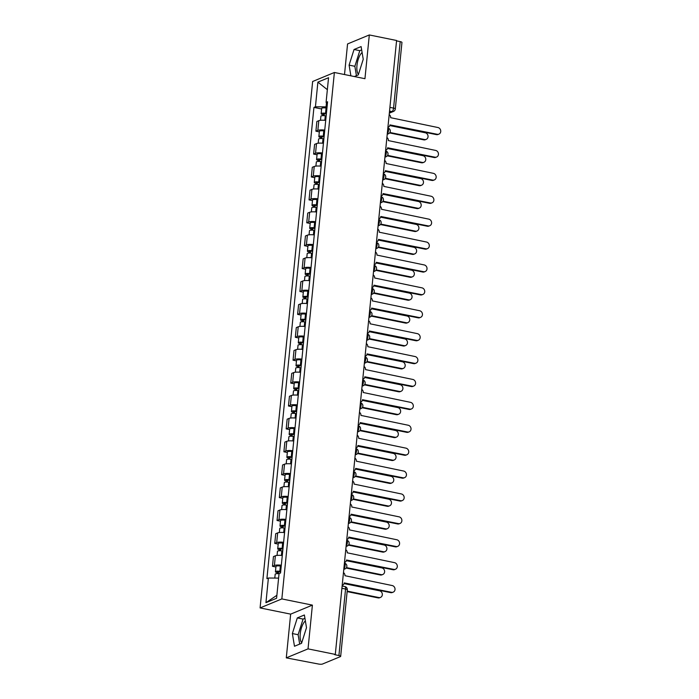 <?xml version="1.0" encoding="UTF-8"?>
<svg xmlns="http://www.w3.org/2000/svg" width="699" height="699" viewBox="0 0 699 699"><rect width="100%" height="100%" fill="white"/><g stroke="black" fill="none" stroke-linecap="round" stroke-linejoin="round"><path stroke-width="1.05" d="M358.473 74.33A11.831 4.587 101.5 0 1 356.971 65.426A11.831 4.587 101.5 0 1 362.108 52.521M301.732 642.739A11.831 4.587 101.5 0 1 300.238 633.836A11.831 4.587 101.5 0 1 305.367 620.939M286.284 657.873L308.032 648.873L335.302 654.413L396.586 40.49L369.317 34.95L364.948 78.699L334.384 72.486L312.636 81.495L260.089 607.92L290.653 614.133L286.284 657.873L318.438 664.015A3.032 0.708 -174.3 0 0 322.44 664.05L340.396 656.623A3.032 0.708 -174.3 0 0 340.666 656.37A3.032 0.708 -174.3 0 0 338.919 655.54L345.559 589.039A3.032 1.18 -78.5 0 0 344.895 586.592L342.134 586.033M369.317 34.95L347.56 43.95L344.511 74.54M308.032 648.873L312.401 605.124L281.846 598.921L334.384 72.486M335.302 654.413L334.672 654.675L338.919 655.54M396.543 40.874L400.195 41.617A3.032 0.708 5.7 0 1 401.951 42.447L395.311 108.948A3.032 0.708 -174.3 0 0 393.563 108.118L400.195 41.617M325.717 120.394A6.981 1.625 -174.3 0 0 318.805 120.682L316.865 121.486L315.904 131.176L317.835 130.372A6.981 1.625 5.7 0 1 324.747 130.084M319.329 131.875L315.904 131.176M323.427 143.295A6.981 1.625 -174.3 0 0 316.516 143.583L314.585 144.387L313.615 154.077L315.546 153.273A6.981 1.625 5.7 0 1 322.466 152.985M317.049 154.776L313.615 154.077M321.147 166.196A6.981 1.625 -174.3 0 0 314.235 166.484L312.296 167.288L311.326 176.978L313.266 176.174A6.981 1.625 5.7 0 1 320.177 175.886M314.76 177.677L311.326 176.978M318.858 189.097A6.981 1.625 -174.3 0 0 311.946 189.385L310.015 190.189L309.045 199.879L310.976 199.075A6.981 1.625 5.7 0 1 317.888 198.787M312.479 200.578L309.045 199.879M316.568 211.998A6.981 1.625 -174.3 0 0 309.657 212.286L307.726 213.09L306.756 222.78L308.696 221.976A6.981 1.625 5.7 0 1 315.607 221.688M310.19 223.479L306.756 222.78M314.288 234.899A6.981 1.625 -174.3 0 0 307.377 235.187L305.437 235.991L304.476 245.681L306.407 244.877A6.981 1.625 5.7 0 1 313.318 244.589M307.901 246.38L304.476 245.681M311.999 257.8A6.981 1.625 -174.3 0 0 305.087 258.088L303.156 258.892L302.186 268.582L304.117 267.778A6.981 1.625 5.7 0 1 311.038 267.49M305.62 269.281L302.186 268.582M309.718 280.701A6.981 1.625 -174.3 0 0 302.798 280.989L300.867 281.793L299.897 291.483L301.837 290.679A6.981 1.625 5.7 0 1 308.748 290.391M303.331 292.182L299.897 291.483M307.429 303.602A6.981 1.625 -174.3 0 0 300.518 303.89L298.578 304.694L297.617 314.384L299.548 313.58A6.981 1.625 5.7 0 1 306.459 313.292M301.051 315.083L297.617 314.384M305.14 326.503A6.981 1.625 -174.3 0 0 298.228 326.791L296.297 327.595L295.327 337.285L297.267 336.481A6.981 1.625 5.7 0 1 304.179 336.193M298.761 337.984L295.327 337.285M302.859 349.404A6.981 1.625 -174.3 0 0 295.948 349.692L294.008 350.496L293.047 360.186L294.978 359.382A6.981 1.625 5.7 0 1 301.889 359.094M296.472 360.885L293.047 360.186M300.57 372.305A6.981 1.625 -174.3 0 0 293.659 372.593L291.728 373.397L290.758 383.087L292.689 382.283A6.981 1.625 5.7 0 1 299.6 381.995M294.192 383.786L290.758 383.087M298.29 395.206A6.981 1.625 -174.3 0 0 291.369 395.494L289.438 396.298L288.469 405.988L290.408 405.184A6.981 1.625 5.7 0 1 297.32 404.896M291.902 406.687L288.469 405.988M296 418.107A6.981 1.625 -174.3 0 0 289.089 418.395L287.149 419.199L286.188 428.889L288.119 428.085A6.981 1.625 5.7 0 1 295.03 427.797M289.622 429.588L286.188 428.889M293.711 441.008A6.981 1.625 -174.3 0 0 286.8 441.296L284.869 442.1L283.899 451.79L285.839 450.986A6.981 1.625 5.7 0 1 292.75 450.698M287.333 452.489L283.899 451.79M291.431 463.909A6.981 1.625 -174.3 0 0 284.519 464.197L282.579 465.001L281.618 474.691L283.549 473.887A6.981 1.625 5.7 0 1 290.461 473.599M285.043 475.39L281.618 474.691M289.141 486.81A6.981 1.625 -174.3 0 0 282.23 487.098L280.299 487.902L279.329 497.592L281.26 496.788A6.981 1.625 5.7 0 1 288.171 496.5M282.763 498.291L279.329 497.592M286.852 509.711A6.981 1.625 -174.3 0 0 279.941 509.999L278.01 510.803L277.04 520.493L278.98 519.689A6.981 1.625 5.7 0 1 285.891 519.401M280.474 521.192L277.04 520.493M284.572 532.612A6.981 1.625 -174.3 0 0 277.66 532.9L275.721 533.704L274.759 543.394L276.69 542.59A6.981 1.625 5.7 0 1 283.602 542.302M278.185 544.093L274.759 543.394M282.282 555.513A6.981 1.625 -174.3 0 0 275.371 555.801L273.44 556.605L272.47 566.295L274.401 565.491A6.981 1.625 5.7 0 1 281.321 565.203M275.904 566.994L272.47 566.295M326.477 102.666L326.057 106.877L327.045 107.078M326.057 106.877L315.432 106.79L317.888 82.133L328.547 77.72L326.084 102.386L327.412 103.365M276.883 595.295L265.935 602.687L276.586 598.274L279.05 573.617L280.544 572.997L327.578 101.766L326.084 102.386M265.935 602.687L268.399 578.021L278.604 578.108M315.432 106.79L313.938 107.41L266.904 578.641L268.399 578.021M260.089 607.92L281.846 598.921M354.341 76.54L358.281 74.907L363.235 59.284L361.112 46.58L354.043 49.498L349.098 65.129L350.889 75.841M290.653 614.133L312.401 605.124M301.549 643.325L306.494 627.693L304.38 614.989L297.311 617.916L292.365 633.547L294.48 646.252L301.549 643.325M321.619 108.974L313.938 107.41M317.888 82.133L327.35 89.682M361.671 49.9L359.802 50.669L354.856 66.3L356.42 75.684M354.856 66.3L349.098 65.129M359.802 50.669L354.043 49.498M304.93 618.318L303.069 619.087L298.115 634.718L299.688 644.094M298.115 634.718L292.365 633.547M303.069 619.087L297.311 617.916M387.919 127.27A3.032 2.709 67.5 0 0 389.937 124.885L437.242 134.278A3.486 3.111 67.5 0 0 437.915 127.524L390.654 117.694A3.032 2.709 67.5 0 0 389.186 114.601M438.911 134.121L438.081 134.461A3.486 3.111 -112.5 0 1 436.412 134.619L389.902 125.165M326.372 113.85L323.113 113.911L324.161 114.409L323.331 114.75A3.792 0.882 -174.3 0 1 321.147 113.71L321.671 108.432A3.792 0.882 -174.3 0 1 326.075 107.987L326.94 108.109M326.416 113.387L325.551 113.273A3.792 0.882 -174.3 0 0 321.147 113.71M324.03 115.65L324.24 113.631M389.902 132.487L424.555 139.52A3.486 3.111 67.5 0 0 428.015 135.859A3.486 3.111 67.5 0 0 425.228 132.766L389.789 125.567M326.162 115.885L325.297 115.772A3.792 0.882 -174.3 0 0 320.893 116.209L320.492 120.307M426.224 139.372L425.403 139.713A3.486 3.111 -112.5 0 1 423.734 139.861L389.596 132.932M323.244 115.632L323.331 114.75M385.638 150.171A3.032 2.709 67.5 0 0 387.657 147.786L434.953 157.179A3.486 3.111 67.5 0 0 435.626 150.425L388.373 140.595A3.032 2.709 67.5 0 0 386.897 137.502M436.622 157.022L435.8 157.362A3.486 3.111 -112.5 0 1 434.131 157.52L387.613 148.066M383.349 173.072A3.032 2.709 67.5 0 0 385.367 170.687L432.664 180.08A3.486 3.111 67.5 0 0 436.132 176.41A3.486 3.111 67.5 0 0 433.336 173.326L386.084 163.496A3.032 2.709 67.5 0 0 384.616 160.403M434.341 179.923L433.511 180.263A3.486 3.111 -112.5 0 1 431.842 180.421L385.324 170.967M324.083 136.751L320.824 136.812L321.872 137.31L321.051 137.651A3.792 0.882 -174.3 0 1 318.858 136.611L319.391 131.333A3.792 0.882 -174.3 0 1 323.786 130.888L324.659 131.01M324.126 136.288L323.261 136.174A3.792 0.882 -174.3 0 0 318.858 136.611M321.75 138.551L321.951 136.532M387.622 155.388L422.266 162.421A3.486 3.111 67.5 0 0 425.735 158.76A3.486 3.111 67.5 0 0 422.939 155.667L387.508 148.468M323.882 138.786L323.017 138.673A3.792 0.882 -174.3 0 0 318.613 139.11L318.202 143.208M423.944 162.273L423.113 162.614A3.486 3.111 -112.5 0 1 421.445 162.762L387.307 155.833M320.963 138.533L321.051 137.651M321.793 159.652L318.534 159.713L319.592 160.211L318.761 160.552A3.792 0.882 -174.3 0 1 316.577 159.512L317.101 154.234A3.792 0.882 -174.3 0 1 321.505 153.789L322.37 153.911M321.846 159.189L320.972 159.075A3.792 0.882 -174.3 0 0 316.577 159.512M319.46 161.452L319.661 159.433M385.332 178.289L419.985 185.322A3.486 3.111 67.5 0 0 423.445 181.661A3.486 3.111 67.5 0 0 420.658 178.568L385.219 171.369M321.592 161.687L320.727 161.574A3.792 0.882 -174.3 0 0 316.324 162.011L315.913 166.109M421.654 185.174L420.833 185.515A3.486 3.111 -112.5 0 1 419.155 185.663L385.027 178.734M318.674 161.434L318.761 160.552M381.06 195.973A3.032 2.709 67.5 0 0 383.078 193.588L430.383 202.981A3.486 3.111 67.5 0 0 431.056 196.227L383.803 186.397A3.032 2.709 67.5 0 0 382.327 183.304M432.052 202.824L431.231 203.164A3.486 3.111 -112.5 0 1 429.553 203.322L383.043 193.868M378.779 218.874A3.032 2.709 67.5 0 0 380.798 216.489L428.094 225.882A3.486 3.111 67.5 0 0 431.563 222.212A3.486 3.111 67.5 0 0 428.767 219.128L381.514 209.298A3.032 2.709 67.5 0 0 380.046 206.205M429.763 225.725L428.941 226.065A3.486 3.111 -112.5 0 1 427.272 226.223L380.754 216.769M376.49 241.775A3.032 2.709 67.5 0 0 378.509 239.39L425.805 248.783A3.486 3.111 67.5 0 0 429.273 245.113A3.486 3.111 67.5 0 0 426.486 242.029L379.225 232.199A3.032 2.709 67.5 0 0 377.757 229.106M427.482 248.626L426.652 248.966A3.486 3.111 -112.5 0 1 424.983 249.124L378.474 239.67M319.513 182.553L316.254 182.614L317.302 183.112L316.481 183.453A3.792 0.882 -174.3 0 1 314.288 182.413L314.812 177.135A3.792 0.882 -174.3 0 1 319.216 176.69L320.081 176.812M319.557 182.09L318.692 181.976A3.792 0.882 -174.3 0 0 314.288 182.413M317.18 184.353L317.381 182.334M383.043 201.19L417.696 208.223A3.486 3.111 67.5 0 0 421.165 204.562A3.486 3.111 67.5 0 0 418.369 201.469L382.93 194.27M319.312 184.588L318.438 184.475A3.792 0.882 -174.3 0 0 314.043 184.912L313.633 189.01M419.365 208.075L418.544 208.416A3.486 3.111 -112.5 0 1 416.875 208.564L382.737 201.635M316.385 184.335L316.481 183.453M317.224 205.454L313.965 205.515L315.013 206.013L314.192 206.354A3.792 0.882 -174.3 0 1 311.999 205.314L312.532 200.036A3.792 0.882 -174.3 0 1 316.935 199.591L317.8 199.713M317.267 204.99L316.402 204.877A3.792 0.882 -174.3 0 0 311.999 205.314M314.891 207.254L315.092 205.235M380.763 224.091L415.407 231.124A3.486 3.111 67.5 0 0 418.876 227.463A3.486 3.111 67.5 0 0 416.088 224.37L380.649 217.171M317.023 207.489L316.158 207.376A3.792 0.882 -174.3 0 0 311.754 207.813L311.343 211.911M417.085 230.976L416.255 231.317A3.486 3.111 -112.5 0 1 414.586 231.465L380.448 224.536M314.104 207.236L314.192 206.354M314.943 228.355L311.675 228.416L312.733 228.914L311.903 229.255A3.792 0.882 -174.3 0 1 309.718 228.215L310.242 222.937A3.792 0.882 -174.3 0 1 314.646 222.492L315.511 222.614M314.987 227.891L314.122 227.778A3.792 0.882 -174.3 0 0 309.718 228.215M312.602 230.154L312.811 228.136M378.474 246.992L413.126 254.025A3.486 3.111 67.5 0 0 416.587 250.364A3.486 3.111 67.5 0 0 413.799 247.271L378.36 240.072M314.733 230.39L313.868 230.277A3.792 0.882 -174.3 0 0 309.465 230.714L309.063 234.812M414.795 253.877L413.974 254.218A3.486 3.111 -112.5 0 1 412.296 254.366L378.168 247.437M311.815 230.137L311.903 229.255M374.21 264.676A3.032 2.709 67.5 0 0 376.228 262.291L423.524 271.684A3.486 3.111 67.5 0 0 424.197 264.93L376.944 255.1A3.032 2.709 67.5 0 0 375.468 252.007M425.193 271.527L424.372 271.867A3.486 3.111 -112.5 0 1 422.703 272.025L376.184 262.571M312.654 251.256L309.395 251.317L310.443 251.815L309.622 252.156A3.792 0.882 -174.3 0 1 307.429 251.116L307.962 245.838A3.792 0.882 -174.3 0 1 312.357 245.393L313.231 245.515M312.698 250.792L311.833 250.679A3.792 0.882 -174.3 0 0 307.429 251.116M310.321 253.055L310.522 251.037M376.193 269.893L410.837 276.926A3.486 3.111 67.5 0 0 414.306 273.265A3.486 3.111 67.5 0 0 411.51 270.172L376.079 262.973M312.453 253.291L311.588 253.178A3.792 0.882 -174.3 0 0 307.184 253.615L306.774 257.713M412.515 276.778L411.685 277.119A3.486 3.111 -112.5 0 1 410.016 277.267L375.879 270.338M309.535 253.038L309.622 252.156M371.92 287.577A3.032 2.709 67.5 0 0 373.939 285.192L421.235 294.585A3.486 3.111 67.5 0 0 424.704 290.915A3.486 3.111 67.5 0 0 421.908 287.831L374.655 278.001A3.032 2.709 67.5 0 0 373.187 274.908M422.912 294.428L422.082 294.768A3.486 3.111 -112.5 0 1 420.414 294.926L373.895 285.472M310.365 274.157L307.106 274.218L308.154 274.716L307.333 275.057A3.792 0.882 -174.3 0 1 305.148 274.017L305.673 268.739A3.792 0.882 -174.3 0 1 310.076 268.294L310.941 268.416M310.417 273.693L309.543 273.58A3.792 0.882 -174.3 0 0 305.148 274.017M308.032 275.956L308.233 273.938M373.904 292.794L408.557 299.827A3.486 3.111 67.5 0 0 412.017 296.166A3.486 3.111 67.5 0 0 409.23 293.073L373.79 285.874M310.164 276.192L309.299 276.079A3.792 0.882 -174.3 0 0 304.895 276.516L304.484 280.614M410.226 299.679L409.404 300.02A3.486 3.111 -112.5 0 1 407.727 300.168L373.598 293.239M307.245 275.939L307.333 275.057M369.631 310.478A3.032 2.709 67.5 0 0 371.65 308.093L418.954 317.486A3.486 3.111 67.5 0 0 419.627 310.732L372.375 300.902A3.032 2.709 67.5 0 0 370.898 297.809M420.623 317.329L419.802 317.669A3.486 3.111 -112.5 0 1 418.124 317.827L371.615 308.373M308.084 297.058L304.825 297.119L305.874 297.617L305.044 297.957A3.792 0.882 -174.3 0 1 302.859 296.918L303.383 291.64A3.792 0.882 -174.3 0 1 307.787 291.195L308.652 291.317M308.128 296.594L307.263 296.481A3.792 0.882 -174.3 0 0 302.859 296.918M305.751 298.857L305.952 296.839M371.615 315.695L406.268 322.728A3.486 3.111 67.5 0 0 409.728 319.067A3.486 3.111 67.5 0 0 406.94 315.974L371.501 308.775M307.875 299.093L307.01 298.98A3.792 0.882 -174.3 0 0 302.615 299.417L302.204 303.515M407.936 322.58L407.115 322.921A3.486 3.111 -112.5 0 1 405.446 323.069L371.309 316.14M304.956 298.84L305.044 297.957M367.351 333.379A3.032 2.709 67.5 0 0 369.369 330.994L416.665 340.387A3.486 3.111 67.5 0 0 420.134 336.717A3.486 3.111 67.5 0 0 417.338 333.633L370.086 323.803A3.032 2.709 67.5 0 0 368.609 320.71M418.334 340.23L417.513 340.57A3.486 3.111 -112.5 0 1 415.844 340.728L369.325 331.274M305.795 319.959L302.536 320.02L303.584 320.518L302.763 320.858A3.792 0.882 -174.3 0 1 300.57 319.819L301.103 314.541A3.792 0.882 -174.3 0 1 305.507 314.096L306.372 314.218M305.839 319.495L304.974 319.382A3.792 0.882 -174.3 0 0 300.57 319.819M303.462 321.758L303.663 319.74M369.334 338.596L403.978 345.629A3.486 3.111 67.5 0 0 407.447 341.968A3.486 3.111 67.5 0 0 404.66 338.875L369.221 331.676M305.594 321.994L304.729 321.881A3.792 0.882 -174.3 0 0 300.325 322.318L299.915 326.416M405.656 345.481L404.826 345.822A3.486 3.111 -112.5 0 1 403.157 345.97L369.02 339.041M302.676 321.741L302.763 320.858M365.061 356.28A3.032 2.709 67.5 0 0 367.08 353.895L414.376 363.288A3.486 3.111 67.5 0 0 417.845 359.618A3.486 3.111 67.5 0 0 415.057 356.534L367.796 346.704A3.032 2.709 67.5 0 0 366.328 343.611M416.054 363.131L415.223 363.471A3.486 3.111 -112.5 0 1 413.555 363.629L367.045 354.175M303.506 342.859L300.247 342.921L301.304 343.419L300.474 343.759A3.792 0.882 -174.3 0 1 298.29 342.72L298.814 337.442A3.792 0.882 -174.3 0 1 303.217 336.997L304.082 337.119M303.558 342.396L302.693 342.283A3.792 0.882 -174.3 0 0 298.29 342.72M301.173 344.659L301.374 342.641M367.045 361.497L401.698 368.53A3.486 3.111 67.5 0 0 405.158 364.869A3.486 3.111 67.5 0 0 402.371 361.776L366.931 354.576M303.305 344.895L302.44 344.782A3.792 0.882 -174.3 0 0 298.036 345.219L297.625 349.317M403.367 368.382L402.545 368.723A3.486 3.111 -112.5 0 1 400.868 368.871L366.739 361.942M300.387 344.642L300.474 343.759M362.781 379.181A3.032 2.709 67.5 0 0 364.799 376.796L412.095 386.189A3.486 3.111 67.5 0 0 412.768 379.435L365.516 369.605A3.032 2.709 67.5 0 0 364.039 366.512M413.764 386.031L412.943 386.372A3.486 3.111 -112.5 0 1 411.265 386.53L364.756 377.076M301.225 365.76L297.966 365.822L299.015 366.32L298.193 366.66A3.792 0.882 -174.3 0 1 296 365.621L296.533 360.343A3.792 0.882 -174.3 0 1 300.928 359.898L301.802 360.02M301.269 365.297L300.404 365.184A3.792 0.882 -174.3 0 0 296 365.621M298.892 367.56L299.093 365.542M364.756 384.398L399.409 391.431A3.486 3.111 67.5 0 0 402.877 387.77A3.486 3.111 67.5 0 0 400.081 384.677L364.651 377.477M301.024 367.796L300.151 367.683A3.792 0.882 -174.3 0 0 295.756 368.12L295.345 372.218M401.077 391.283L400.256 391.623A3.486 3.111 -112.5 0 1 398.587 391.772L364.45 384.843M298.106 367.543L298.193 366.66M360.492 402.082A3.032 2.709 67.5 0 0 362.51 399.697L409.806 409.09A3.486 3.111 67.5 0 0 413.275 405.42A3.486 3.111 67.5 0 0 410.479 402.336L363.227 392.506A3.032 2.709 67.5 0 0 361.759 389.413M411.484 408.932L410.654 409.273A3.486 3.111 -112.5 0 1 408.985 409.431L362.466 399.977M298.936 388.661L295.677 388.723L296.726 389.221L295.904 389.561A3.792 0.882 -174.3 0 1 293.72 388.522L294.244 383.244A3.792 0.882 -174.3 0 1 298.648 382.799L299.513 382.921M298.989 388.198L298.115 388.085A3.792 0.882 -174.3 0 0 293.72 388.522M296.603 390.461L296.804 388.443M362.475 407.299L397.128 414.332A3.486 3.111 67.5 0 0 400.588 410.671A3.486 3.111 67.5 0 0 397.801 407.578L362.362 400.378M298.735 390.697L297.87 390.584A3.792 0.882 -174.3 0 0 293.466 391.021L293.056 395.118M398.797 414.184L397.967 414.524A3.486 3.111 -112.5 0 1 396.298 414.673L362.169 407.744M295.817 390.444L295.904 389.561M358.203 424.983A3.032 2.709 67.5 0 0 360.221 422.598L407.526 431.991A3.486 3.111 67.5 0 0 408.199 425.237L360.937 415.407A3.032 2.709 67.5 0 0 359.469 412.314M409.195 431.833L408.373 432.174A3.486 3.111 -112.5 0 1 406.696 432.332L360.186 422.878M296.656 411.562L293.397 411.624L294.445 412.122L293.615 412.462A3.792 0.882 -174.3 0 1 291.431 411.423L291.955 406.145A3.792 0.882 -174.3 0 1 296.359 405.7L297.224 405.822M296.699 411.099L295.834 410.986A3.792 0.882 -174.3 0 0 291.431 411.423M294.323 413.362L294.524 411.344M360.186 430.2L394.839 437.233A3.486 3.111 67.5 0 0 398.299 433.572A3.486 3.111 67.5 0 0 395.512 430.479L360.072 423.279M296.446 413.598L295.581 413.485A3.792 0.882 -174.3 0 0 291.177 413.922L290.775 418.019M396.508 437.085L395.686 437.425A3.486 3.111 -112.5 0 1 394.018 437.574L359.88 430.645M293.528 413.345L293.615 412.462M355.922 447.884A3.032 2.709 67.5 0 0 357.94 445.499L405.237 454.892A3.486 3.111 67.5 0 0 405.909 448.138L358.657 438.308A3.032 2.709 67.5 0 0 357.18 435.215M406.905 454.734L406.084 455.075A3.486 3.111 -112.5 0 1 404.415 455.232L357.897 445.779M294.366 434.463L291.107 434.525L292.156 435.023L291.334 435.363A3.792 0.882 -174.3 0 1 289.141 434.324L289.674 429.046A3.792 0.882 -174.3 0 1 294.078 428.601L294.943 428.723M294.41 434L293.545 433.887A3.792 0.882 -174.3 0 0 289.141 434.324M292.033 436.263L292.234 434.245M357.905 453.101L392.55 460.134A3.486 3.111 67.5 0 0 396.018 456.473A3.486 3.111 67.5 0 0 393.222 453.38L357.792 446.18M294.165 436.499L293.3 436.386A3.792 0.882 -174.3 0 0 288.897 436.823L288.486 440.92M394.227 459.986L393.397 460.326A3.486 3.111 -112.5 0 1 391.728 460.475L357.591 453.546M291.247 436.246L291.334 435.363M353.633 470.785A3.032 2.709 67.5 0 0 355.651 468.4L402.947 477.793A3.486 3.111 67.5 0 0 406.416 474.123A3.486 3.111 67.5 0 0 403.629 471.039L356.368 461.209A3.032 2.709 67.5 0 0 354.9 458.116M404.625 477.635L403.795 477.976A3.486 3.111 -112.5 0 1 402.126 478.133L355.616 468.68M292.077 457.364L288.818 457.426L289.875 457.924L289.045 458.264A3.792 0.882 -174.3 0 1 286.861 457.225L287.385 451.947A3.792 0.882 -174.3 0 1 291.789 451.502L292.654 451.624M292.13 456.901L291.265 456.788A3.792 0.882 -174.3 0 0 286.861 457.225M289.744 459.164L289.945 457.146M355.616 476.002L390.269 483.035A3.486 3.111 67.5 0 0 393.729 479.374A3.486 3.111 67.5 0 0 390.942 476.281L355.503 469.081M291.876 459.4L291.011 459.287A3.792 0.882 -174.3 0 0 286.607 459.724L286.197 463.821M391.938 482.887L391.117 483.227A3.486 3.111 -112.5 0 1 389.439 483.376L355.31 476.447M288.958 459.147L289.045 458.264M351.352 493.686A3.032 2.709 67.5 0 0 353.362 491.301L400.667 500.694A3.486 3.111 67.5 0 0 401.34 493.94L354.087 484.11A3.032 2.709 67.5 0 0 352.611 481.017M402.336 500.536L401.514 500.877A3.486 3.111 -112.5 0 1 399.837 501.034L353.327 491.58M289.797 480.265L286.538 480.327L287.586 480.825L286.765 481.165A3.792 0.882 -174.3 0 1 284.572 480.126L285.105 474.848A3.792 0.882 -174.3 0 1 289.5 474.403L290.365 474.525M289.84 479.802L288.975 479.689A3.792 0.882 -174.3 0 0 284.572 480.126M287.464 482.065L287.665 480.047M353.327 498.903L387.98 505.936A3.486 3.111 67.5 0 0 391.449 502.275A3.486 3.111 67.5 0 0 388.653 499.182L353.222 491.982M289.596 482.301L288.722 482.188A3.792 0.882 -174.3 0 0 284.327 482.625L283.916 486.722M389.649 505.788L388.827 506.128A3.486 3.111 -112.5 0 1 387.159 506.277L353.021 499.348M286.677 482.048L286.765 481.165M349.063 516.587A3.032 2.709 67.5 0 0 351.081 514.202L398.378 523.595A3.486 3.111 67.5 0 0 401.846 519.925A3.486 3.111 67.5 0 0 399.05 516.841L351.798 507.011A3.032 2.709 67.5 0 0 350.33 503.918M400.046 523.437L399.225 523.778A3.486 3.111 -112.5 0 1 397.556 523.935L351.038 514.481M287.507 503.166L284.248 503.228L285.297 503.726L284.476 504.066A3.792 0.882 -174.3 0 1 282.291 503.027L282.815 497.749A3.792 0.882 -174.3 0 1 287.219 497.304L288.084 497.426M287.551 502.703L286.686 502.59A3.792 0.882 -174.3 0 0 282.291 503.027M285.175 504.966L285.375 502.948M351.047 521.804L385.691 528.837A3.486 3.111 67.5 0 0 389.16 525.176A3.486 3.111 67.5 0 0 386.372 522.083L350.933 514.883M287.306 505.202L286.441 505.089A3.792 0.882 -174.3 0 0 282.038 505.526L281.627 509.623M387.368 528.689L386.538 529.029A3.486 3.111 -112.5 0 1 384.869 529.178L350.741 522.249M284.388 504.949L284.476 504.066M346.774 539.488A3.032 2.709 67.5 0 0 348.792 537.103L396.097 546.496A3.486 3.111 67.5 0 0 396.77 539.742L349.509 529.912A3.032 2.709 67.5 0 0 348.041 526.819M397.766 546.338L396.936 546.679A3.486 3.111 -112.5 0 1 395.267 546.836L348.757 537.382M285.227 526.067L281.968 526.129L283.016 526.627L282.186 526.967A3.792 0.882 -174.3 0 1 280.002 525.928L280.526 520.65A3.792 0.882 -174.3 0 1 284.93 520.205L285.795 520.327M285.271 525.604L284.406 525.491A3.792 0.882 -174.3 0 0 280.002 525.928M282.894 527.867L283.095 525.849M348.757 544.704L383.41 551.738A3.486 3.111 67.5 0 0 386.87 548.077A3.486 3.111 67.5 0 0 384.083 544.984L348.644 537.784M285.017 528.103L284.152 527.99A3.792 0.882 -174.3 0 0 279.749 528.427L279.347 532.524M385.079 551.59L384.258 551.93A3.486 3.111 -112.5 0 1 382.589 552.079L348.452 545.15M282.099 527.85L282.186 526.967M344.493 562.389A3.032 2.709 67.5 0 0 346.512 560.004L393.808 569.397A3.486 3.111 67.5 0 0 394.481 562.643L347.228 552.813A3.032 2.709 67.5 0 0 345.752 549.72M395.477 569.239L394.655 569.58A3.486 3.111 -112.5 0 1 392.987 569.737L346.468 560.283M282.938 548.968L279.679 549.03L280.727 549.528L279.906 549.868A3.792 0.882 -174.3 0 1 277.713 548.829L278.246 543.551A3.792 0.882 -174.3 0 1 282.641 543.106L283.514 543.228M282.981 548.505L282.116 548.392A3.792 0.882 -174.3 0 0 277.713 548.829M280.605 550.768L280.806 548.75M346.477 567.605L381.121 574.639A3.486 3.111 67.5 0 0 384.59 570.978A3.486 3.111 67.5 0 0 381.794 567.885L346.363 560.685M282.737 551.004L281.872 550.891A3.792 0.882 -174.3 0 0 277.468 551.328L277.057 555.425M382.799 574.491L381.969 574.831A3.486 3.111 -112.5 0 1 380.3 574.98L346.162 568.051M279.818 550.751L279.906 549.868M342.204 585.29A3.032 2.709 67.5 0 0 344.223 582.905L391.519 592.298A3.486 3.111 67.5 0 0 394.987 588.628A3.486 3.111 67.5 0 0 392.191 585.544L344.939 575.714A3.032 2.709 67.5 0 0 343.471 572.621M393.196 592.14L392.366 592.481A3.486 3.111 -112.5 0 1 390.697 592.638L344.179 583.184M280.649 571.869L277.389 571.931L278.447 572.429L277.617 572.769A3.792 0.882 -174.3 0 1 275.432 571.73L275.956 566.452A3.792 0.882 -174.3 0 1 280.36 566.007L281.225 566.129M280.701 571.406L279.827 571.293A3.792 0.882 -174.3 0 0 275.432 571.73M278.316 573.669L278.517 571.651M347.185 591.109L378.841 597.54A3.486 3.111 67.5 0 0 382.301 593.879A3.486 3.111 67.5 0 0 379.513 590.786L344.074 583.586M279.041 573.722A3.792 0.882 -174.3 0 0 275.179 574.229L274.794 578.073M380.509 597.392L379.688 597.732A3.486 3.111 -112.5 0 1 378.01 597.881L347.132 591.607M277.529 573.652L277.617 572.769M343.847 568.837A3.032 1.18 -78.5 0 0 345.105 565.578A3.032 1.18 -78.5 0 0 344.441 563.132L344.441 563.132A3.032 3.032 0 0 1 344.991 568.907A3.032 2.709 67.5 0 1 343.821 569.082M346.136 545.936A3.032 1.18 -78.5 0 0 347.386 542.677A3.032 1.18 -78.5 0 0 346.721 540.231L346.721 540.231A3.032 3.032 0 0 1 347.281 546.006A3.032 2.709 67.5 0 1 346.11 546.181M348.417 523.035A3.032 1.18 -78.5 0 0 349.675 519.776A3.032 1.18 -78.5 0 0 349.011 517.33L348.984 517.33M350.706 500.135A3.032 1.18 -78.5 0 0 351.955 496.875A3.032 1.18 -78.5 0 0 351.291 494.429L351.291 494.429A3.032 3.032 0 0 1 351.85 500.204A3.032 2.709 67.5 0 1 350.68 500.379M352.986 477.234A3.032 1.18 -78.5 0 0 354.244 473.974A3.032 1.18 -78.5 0 0 353.58 471.528L353.58 471.528A3.032 3.032 0 0 1 354.14 477.303A3.032 2.709 67.5 0 1 352.969 477.478M355.275 454.333A3.032 1.18 -78.5 0 0 356.534 451.073A3.032 1.18 -78.5 0 0 355.87 448.627L355.843 448.627M357.565 431.432A3.032 1.18 -78.5 0 0 358.814 428.172A3.032 1.18 -78.5 0 0 358.15 425.726L358.15 425.726A3.032 3.032 0 0 1 358.709 431.501A3.032 2.709 67.5 0 1 357.538 431.676M359.845 408.531A3.032 1.18 -78.5 0 0 361.103 405.271A3.032 1.18 -78.5 0 0 360.439 402.825L360.439 402.825A3.032 3.032 0 0 1 360.999 408.6A3.032 2.709 67.5 0 1 359.819 408.775M362.134 385.63A3.032 1.18 -78.5 0 0 363.393 382.37A3.032 1.18 -78.5 0 0 362.729 379.924L362.702 379.924M364.424 362.729A3.032 1.18 -78.5 0 0 365.673 359.469A3.032 1.18 -78.5 0 0 365.009 357.023L365.009 357.023A3.032 3.032 0 0 1 365.568 362.798A3.032 2.709 67.5 0 1 364.397 362.973M366.704 339.828A3.032 1.18 -78.5 0 0 367.962 336.569A3.032 1.18 -78.5 0 0 367.298 334.122L367.298 334.122A3.032 3.032 0 0 1 367.849 339.897A3.032 2.709 67.5 0 1 366.678 340.072M368.993 316.927A3.032 1.18 -78.5 0 0 370.243 313.668A3.032 1.18 -78.5 0 0 369.579 311.221L369.561 311.221M371.274 294.026A3.032 1.18 -78.5 0 0 372.532 290.767A3.032 1.18 -78.5 0 0 371.868 288.32L371.868 288.32A3.032 3.032 0 0 1 372.427 294.096A3.032 2.709 67.5 0 1 371.256 294.27M373.563 271.125A3.032 1.18 -78.5 0 0 374.821 267.866A3.032 1.18 -78.5 0 0 374.157 265.419L374.157 265.419A3.032 3.032 0 0 1 374.708 271.195A3.032 2.709 67.5 0 1 373.537 271.369M375.852 248.224A3.032 1.18 -78.5 0 0 377.102 244.965A3.032 1.18 -78.5 0 0 376.438 242.518L376.42 242.518M378.133 225.323A3.032 1.18 -78.5 0 0 379.391 222.064A3.032 1.18 -78.5 0 0 378.727 219.617L378.701 219.617M380.422 202.422A3.032 1.18 -78.5 0 0 381.671 199.163A3.032 1.18 -78.5 0 0 381.007 196.716L381.007 196.716A3.032 3.032 0 0 1 381.567 202.492A3.032 2.709 67.5 0 1 380.396 202.666M382.702 179.521A3.032 1.18 -78.5 0 0 383.961 176.262A3.032 1.18 -78.5 0 0 383.297 173.815L383.279 173.815M384.992 156.62A3.032 1.18 -78.5 0 0 386.25 153.361A3.032 1.18 -78.5 0 0 385.586 150.914L385.56 150.914M387.281 133.719A3.032 1.18 -78.5 0 0 388.53 130.46A3.032 1.18 -78.5 0 0 387.866 128.013L387.866 128.013A3.032 3.032 0 0 1 388.426 133.789A3.032 2.709 67.5 0 1 387.255 133.963M389.378 112.661L391.999 111.578A3.032 1.18 -78.5 0 0 393.563 108.118L389.911 107.375M389.535 111.08L391.999 111.578A3.032 2.709 -112.5 0 0 393.45 111.447A3.032 3.032 0 0 0 395.311 108.948M276.69 542.59L277.66 532.9M278.98 519.689L279.941 509.999M281.26 496.788L282.23 487.098M283.549 473.887L284.519 464.197M285.839 450.986L286.8 441.296M288.119 428.085L289.089 418.395M290.408 405.184L291.369 395.494M292.689 382.283L293.659 372.593M294.978 359.382L295.948 349.692M297.267 336.481L298.228 326.791M299.548 313.58L300.518 303.89M301.837 290.679L302.798 280.989M304.117 267.778L305.087 258.088M306.407 244.877L307.377 235.187M308.696 221.976L309.657 212.286M310.976 199.075L311.946 189.385M313.266 176.174L314.235 166.484M315.546 153.273L316.516 143.583M317.835 130.372L318.805 120.682M274.401 565.491L275.371 555.801M384.966 156.864A3.032 2.709 67.5 0 0 386.136 156.69A3.032 3.032 0 0 0 385.586 150.914M382.685 179.765A3.032 2.709 67.5 0 0 383.856 179.591A3.032 3.032 0 0 0 383.297 173.815M378.107 225.567A3.032 2.709 67.5 0 0 379.277 225.393A3.032 3.032 0 0 0 378.727 219.617M375.826 248.468A3.032 2.709 67.5 0 0 376.997 248.294A3.032 3.032 0 0 0 376.438 242.518M368.967 317.171A3.032 2.709 67.5 0 0 370.138 316.997A3.032 3.032 0 0 0 369.579 311.221M362.108 385.874A3.032 2.709 67.5 0 0 363.279 385.699A3.032 3.032 0 0 0 362.729 379.924M355.249 454.577A3.032 2.709 67.5 0 0 356.42 454.402A3.032 3.032 0 0 0 355.87 448.627M348.39 523.28A3.032 2.709 67.5 0 0 349.57 523.105A3.032 3.032 0 0 0 349.011 517.33M341.907 588.296L345.559 589.039A3.032 0.708 -174.3 0 1 347.307 589.869A3.032 3.032 0 0 0 344.895 586.592M437.242 134.278L436.412 134.619M325.551 113.273L326.075 107.987M324.843 120.307L325.297 115.772M423.734 139.861L424.555 139.52M434.953 157.179L434.131 157.52M432.664 180.08L431.842 180.421M323.261 136.174L323.786 130.888M322.562 143.208L323.017 138.673M421.445 162.762L422.266 162.421M320.972 159.075L321.505 153.789M320.273 166.109L320.727 161.574M419.155 185.663L419.985 185.322M430.383 202.981L429.553 203.322M428.094 225.882L427.272 226.223M425.805 248.783L424.983 249.124M318.692 181.976L319.216 176.69M317.993 189.01L318.438 184.475M416.875 208.564L417.696 208.223M316.402 204.877L316.935 199.591M315.703 211.911L316.158 207.376M414.586 231.465L415.407 231.124M314.122 227.778L314.646 222.492M313.414 234.812L313.868 230.277M412.296 254.366L413.126 254.025M423.524 271.684L422.703 272.025M311.833 250.679L312.357 245.393M311.134 257.713L311.588 253.178M410.016 277.267L410.837 276.926M421.235 294.585L420.414 294.926M309.543 273.58L310.076 268.294M308.844 280.614L309.299 276.079M407.727 300.168L408.557 299.827M418.954 317.486L418.124 317.827M307.263 296.481L307.787 291.195M306.555 303.515L307.01 298.98M405.446 323.069L406.268 322.728M416.665 340.387L415.844 340.728M304.974 319.382L305.507 314.096M304.275 326.416L304.729 321.881M403.157 345.97L403.978 345.629M414.376 363.288L413.555 363.629M302.693 342.283L303.217 336.997M301.985 349.317L302.44 344.782M400.868 368.871L401.698 368.53M412.095 386.189L411.265 386.53M300.404 365.184L300.928 359.898M299.705 372.218L300.151 367.683M398.587 391.772L399.409 391.431M409.806 409.09L408.985 409.431M298.115 388.085L298.648 382.799M297.416 395.118L297.87 390.584M396.298 414.673L397.128 414.332M407.526 431.991L406.696 432.332M295.834 410.986L296.359 405.7M295.127 418.019L295.581 413.485M394.018 437.574L394.839 437.233M405.237 454.892L404.415 455.232M293.545 433.887L294.078 428.601M292.846 440.92L293.3 436.386M391.728 460.475L392.55 460.134M402.947 477.793L402.126 478.133M291.265 456.788L291.789 451.502M290.557 463.821L291.011 459.287M389.439 483.376L390.269 483.035M400.667 500.694L399.837 501.034M288.975 479.689L289.5 474.403M288.276 486.722L288.722 482.188M387.159 506.277L387.98 505.936M398.378 523.595L397.556 523.935M286.686 502.59L287.219 497.304M285.987 509.623L286.441 505.089M384.869 529.178L385.691 528.837M396.097 546.496L395.267 546.836M284.406 525.491L284.93 520.205M283.698 532.524L284.152 527.99M382.589 552.079L383.41 551.738M393.808 569.397L392.987 569.737M282.116 548.392L282.641 543.106M281.417 555.425L281.872 550.891M380.3 574.98L381.121 574.639M391.519 592.298L390.697 592.638M279.827 571.293L280.36 566.007M378.01 597.881L378.841 597.54M387.22 134.287L388.426 133.789M384.931 157.188L386.136 156.69M382.65 180.089L383.856 179.591M380.361 202.99L381.567 202.492M378.08 225.891L379.277 225.393M375.791 248.792L376.997 248.294M373.502 271.693L374.708 271.195M371.221 294.594L372.427 294.096M368.932 317.495L370.138 316.997M366.652 340.396L367.849 339.897M364.362 363.297L365.568 362.798M362.073 386.197L363.279 385.699M359.793 409.098L360.999 408.6M357.504 431.999L358.709 431.501M355.223 454.9L356.42 454.402M352.934 477.801L354.14 477.303M350.645 500.702L351.85 500.204M348.364 523.603L349.57 523.105M346.075 546.504L347.281 546.006M343.794 569.405L344.991 568.907M347.307 589.869L340.666 656.37M393.45 111.447L389.334 113.151M388.356 127.131L387.919 127.314M386.075 150.032L385.63 150.215M383.786 172.933L383.349 173.116M381.505 195.834L381.06 196.017M379.216 218.735L378.771 218.918M376.927 241.636L376.49 241.819M374.647 264.537L374.201 264.72M372.357 287.438L371.912 287.621M370.077 310.339L369.631 310.522M367.788 333.24L367.342 333.423M365.498 356.141L365.061 356.324M363.218 379.041L362.772 379.225M360.929 401.942L360.483 402.126M358.639 424.843L358.203 425.027M356.359 447.744L355.913 447.928M354.07 470.645L353.633 470.829M351.789 493.546L351.344 493.73M349.5 516.447L349.054 516.631M347.211 539.348L346.774 539.532M344.93 562.249L344.485 562.433M342.641 585.15L342.204 585.334"/></g></svg>

